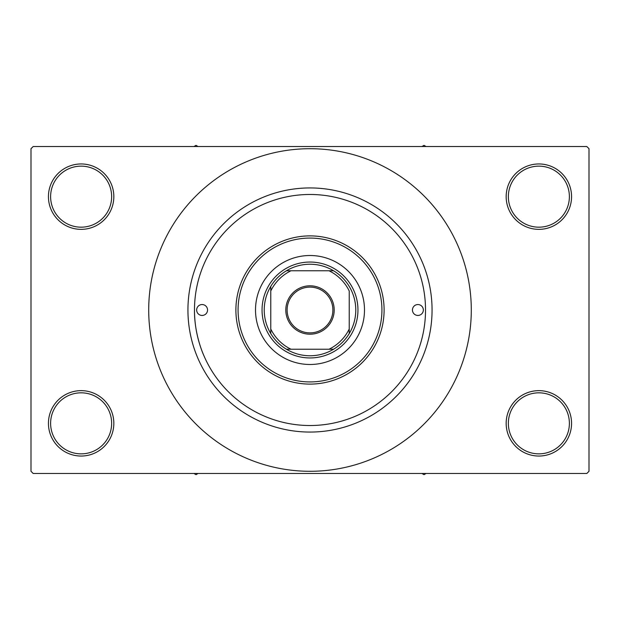 <?xml version="1.0" encoding="UTF-8"?>
<svg xmlns="http://www.w3.org/2000/svg" width="620" height="620" viewBox="0 0 620 620"><rect width="100%" height="100%" fill="white"/><g stroke="black" fill="none" stroke-linecap="round" stroke-linejoin="round"><path stroke-width="0.93" d="M506.168 423.344A32.697 32.697 0 0 1 538.865 390.647A32.697 32.697 0 0 1 571.562 423.344A32.697 32.697 0 0 1 538.865 456.041A32.697 32.697 0 0 1 506.168 423.344M569.385 423.344A30.512 30.512 0 0 0 538.865 392.824A30.512 30.512 0 0 0 508.354 423.344A30.512 30.512 0 0 0 538.865 453.856A30.512 30.512 0 0 0 569.385 423.344M48.438 423.344A32.697 32.697 0 0 1 81.135 390.647A32.697 32.697 0 0 1 113.832 423.344A32.697 32.697 0 0 1 81.135 456.041A32.697 32.697 0 0 1 48.438 423.344M111.647 423.344A30.512 30.512 0 0 0 81.135 392.824A30.512 30.512 0 0 0 50.615 423.344A30.512 30.512 0 0 0 81.135 453.856A30.512 30.512 0 0 0 111.647 423.344M48.438 196.656A32.697 32.697 0 0 1 81.135 163.959A32.697 32.697 0 0 1 113.832 196.656A32.697 32.697 0 0 1 81.135 229.353A32.697 32.697 0 0 1 48.438 196.656M111.647 196.656A30.512 30.512 0 0 0 81.135 166.144A30.512 30.512 0 0 0 50.615 196.656A30.512 30.512 0 0 0 81.135 227.176A30.512 30.512 0 0 0 111.647 196.656M506.168 196.656A32.697 32.697 0 0 1 538.865 163.959A32.697 32.697 0 0 1 571.562 196.656A32.697 32.697 0 0 1 538.865 229.353A32.697 32.697 0 0 1 506.168 196.656M569.385 196.656A30.512 30.512 0 0 0 538.865 166.144A30.512 30.512 0 0 0 508.354 196.656A30.512 30.512 0 0 0 538.865 227.176A30.512 30.512 0 0 0 569.385 196.656M203.004 266.437L203.755 264.647M187.938 310A122.062 122.062 0 0 1 310 187.938A122.062 122.062 0 0 1 432.062 310A122.062 122.062 0 0 1 310 432.062A122.062 122.062 0 0 1 187.938 310M148.707 310A161.293 161.293 0 0 0 310 471.293A161.293 161.293 0 0 0 471.293 310A161.293 161.293 0 0 0 310 148.707A161.293 161.293 0 0 0 148.707 310M586.822 473.479L33.178 473.479L31 471.293L31 148.707L33.178 146.522L586.822 146.522L589 148.707L589 471.293L586.822 473.479M203.755 355.353C205.491 359.096 194.153 336.699 194.478 310A115.522 115.522 0 0 0 310 425.521A115.522 115.522 0 0 0 425.521 310A115.522 115.522 0 0 0 310 194.478A115.522 115.522 0 0 0 194.478 310M196.656 310A5.448 5.448 0 0 0 202.104 315.448A5.448 5.448 0 0 0 207.553 310A5.448 5.448 0 0 0 202.104 304.552A5.448 5.448 0 0 0 196.656 310M412.447 310A5.448 5.448 0 0 0 417.896 315.448A5.448 5.448 0 0 0 423.344 310A5.448 5.448 0 0 0 417.896 304.552A5.448 5.448 0 0 0 412.447 310M255.51 310A54.49 54.49 0 0 0 310 364.49A54.49 54.49 0 0 0 364.49 310A54.49 54.49 0 0 0 310 255.51A54.49 54.49 0 0 0 255.51 310M381.928 310A71.928 71.928 0 0 0 310 238.072A71.928 71.928 0 0 0 238.072 310A71.928 71.928 0 0 0 310 381.928A71.928 71.928 0 0 0 381.928 310M235.894 310A74.106 74.106 0 0 1 310 235.887A74.106 74.106 0 0 1 384.106 310A74.106 74.106 0 0 1 310 384.106A74.106 74.106 0 0 1 235.894 310M421.957 473.479L423.995 474.657L426.033 473.479M310 285.804A24.195 24.195 0 0 1 334.196 310A24.195 24.195 0 0 1 310 334.196A24.195 24.195 0 0 1 285.804 310A24.195 24.195 0 0 1 310 285.804M310 332.886A22.886 22.886 0 0 0 332.886 310A22.886 22.886 0 0 0 310 287.114A22.886 22.886 0 0 0 287.114 310A22.886 22.886 0 0 0 310 332.886M349.231 286.425A45.772 45.772 0 0 0 333.576 270.769L329.003 270.769L333.576 270.769A45.772 45.772 0 0 0 286.425 270.769L290.997 270.769L286.425 270.769A45.772 45.772 0 0 0 270.769 333.576L270.769 329.003L270.769 333.576A45.772 45.772 0 0 0 333.576 349.231L329.003 349.231L333.576 349.231A45.772 45.772 0 0 0 349.231 333.576L349.231 290.997A43.594 43.594 0 0 0 329.003 270.769L290.997 270.769A43.594 43.594 0 0 0 270.769 290.997L270.769 329.003A43.594 43.594 0 0 0 290.997 349.231L329.003 349.231A43.594 43.594 0 0 0 349.231 329.003M310 357.949A47.949 47.949 0 0 1 262.051 310A47.949 47.949 0 0 1 310 262.043A47.949 47.949 0 0 1 357.957 310A47.949 47.949 0 0 1 310 357.949M349.238 286.425A45.772 45.772 0 0 1 349.238 333.576L349.238 329.003M286.425 349.231L290.997 349.231L286.425 349.231M270.769 286.425L270.769 290.997L270.769 286.425M193.967 473.479L196.005 474.657L198.043 473.479M426.033 146.522L423.995 145.344L421.957 146.522M198.043 146.522L196.005 145.344L193.967 146.522"/></g></svg>
